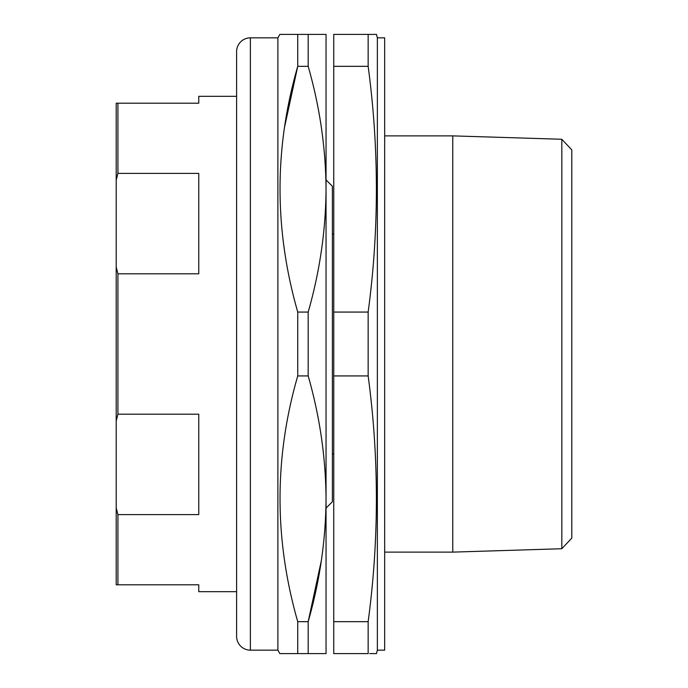 <?xml version="1.0" encoding="UTF-8"?>
<svg xmlns="http://www.w3.org/2000/svg" width="688" height="688" viewBox="0 0 688 688"><rect width="100%" height="100%" fill="white"/><g stroke="black" fill="none" stroke-linecap="round" stroke-linejoin="round"><path stroke-width="1.03" d="M368.149 621.668L333.749 621.668L333.749 653.6L368.149 653.6L368.149 621.668C379.131 539.753 379.131 457.847 368.149 375.932L368.149 312.068C379.131 230.153 379.131 148.247 368.149 66.332L368.149 34.4L376.448 34.4L377.368 37.84L377.368 650.16L376.448 653.6L369.662 653.6M372.277 653.6L375.665 653.6M376.448 34.4L372.277 34.4M377.368 37.84L384.661 37.84L384.661 650.16L377.368 650.16M384.661 135.88L452.773 135.88L452.773 552.12L384.661 552.12M561.829 548.732L561.829 139.268L571.797 149.881L571.797 538.119L561.829 548.732L452.773 552.12M561.829 139.268L452.773 135.88M333.749 621.668L333.749 34.4L368.149 34.4M368.149 375.932L333.749 375.932M368.149 312.068L333.749 312.068M368.149 66.332L333.749 66.332M236.603 591.68L198.763 591.68L198.763 584.8L116.203 584.8L116.203 507.804L117.923 514.607L117.923 584.8M236.603 96.32L198.763 96.32L198.763 103.2L117.923 103.2L117.923 173.393L116.203 180.196L116.203 267.004L117.923 273.807L117.923 414.193L116.203 420.996L116.203 507.804M117.923 273.807L198.763 273.807L198.763 173.393L117.923 173.393M117.923 514.607L198.763 514.607L198.763 414.193L117.923 414.193M116.203 420.996L116.203 267.004M116.203 103.2L117.923 103.2L116.203 103.2L116.203 180.196M250.363 37.84L250.363 650.16A13.76 13.76 0 0 1 236.603 636.4L236.603 51.6A13.76 13.76 0 0 1 250.363 37.84L277.883 37.84L277.883 650.16L279.87 653.6L326.043 653.6L308.172 653.6L308.172 621.668C319.791 581.145 325.751 540.192 326.043 498.8C325.734 457.322 319.774 416.369 308.172 375.932L308.172 312.068C319.791 271.545 325.751 230.592 326.043 189.2L326.043 653.6M277.883 37.84L279.87 34.4L297.741 34.4L297.741 66.332C274.134 147.791 274.134 229.697 297.741 312.068L297.741 375.932C274.134 457.391 274.134 539.297 297.741 621.668L297.741 653.6M250.363 650.16L277.883 650.16M284.677 126.575L297.741 66.332L308.172 66.332L308.172 34.4L326.043 34.4L326.043 189.2C325.734 147.722 319.774 106.769 308.172 66.332M321.365 560.539L308.172 621.668L297.741 621.668M326.043 189.2L326.043 55.109L326.043 179.921L332.373 186.25L332.373 501.75L326.043 508.079L326.043 632.891L326.043 498.8M297.741 375.932L308.172 375.932M297.741 312.068L308.172 312.068M297.741 34.4L308.172 34.4L297.741 34.4M333.749 233.92L332.373 233.92M333.749 454.08L332.373 454.08"/></g></svg>
